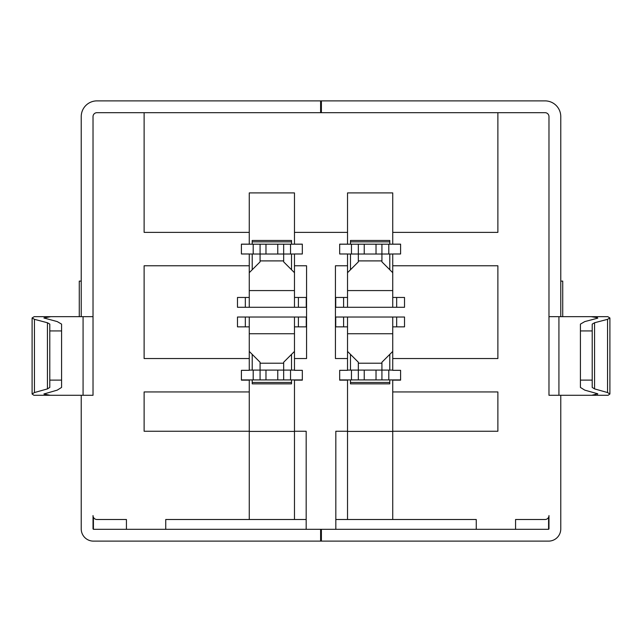 <?xml version="1.0" encoding="UTF-8"?>
<svg xmlns="http://www.w3.org/2000/svg" width="642" height="642" viewBox="0 0 642 642"><rect width="100%" height="100%" fill="white"/><g stroke="black" fill="none" stroke-linecap="round" stroke-linejoin="round"><path stroke-width="0.96" d="M392.735 519.498L476.26 519.498L476.26 529.321L335.822 529.321L335.822 519.498L392.735 519.498L392.735 380.152L400.592 380.152L400.592 370.33L392.735 370.33L392.735 351.423L381.926 362.232L381.926 370.097L392.735 370.097M347.531 519.498L347.531 380.152L339.674 380.152L339.674 370.33L347.531 370.33L347.531 358.541L335.437 358.541L335.437 265.772L347.531 265.772L347.531 272.69L358.34 261.88L358.34 254.023L347.531 254.023M392.735 358.541L497.879 358.541L497.879 265.772L392.735 265.772L392.735 253.983L400.592 253.983L400.592 244.153L392.735 244.153L392.735 192.905L347.531 192.905L347.531 244.153L339.674 244.153L339.674 253.983L347.531 253.983L347.531 265.772M392.735 391.949L497.879 391.949L497.879 431.255L392.735 431.255M548.974 528.928L548.974 515.566A3.932 3.932 0 0 1 545.042 519.498L515.566 519.498L515.566 529.321L476.26 529.321M597.485 393.715L597.485 394.268L597.774 393.795L591.755 395.287L548.974 395.287L548.974 116.611A3.932 3.932 0 0 0 545.042 112.679L497.879 112.679L497.879 232.364L392.735 232.364M347.531 431.408L392.735 431.408M347.531 431.255L335.822 431.255L335.822 519.498M294.469 326.858L306.258 326.858L306.258 317.028L294.469 317.028L294.469 370.33L302.326 370.33L302.326 380.152L294.469 380.152L294.469 431.255L306.178 431.255L306.178 519.498L165.74 519.498L165.74 529.321L126.434 529.321L126.434 519.498L96.958 519.498A3.932 3.932 0 0 1 93.026 515.566L93.026 528.928M335.822 529.321L165.74 529.321M294.469 358.541L306.563 358.541L306.563 265.772L294.469 265.772L294.469 253.983L302.326 253.983L302.326 244.153L294.469 244.153L294.469 232.364L347.531 232.364M306.178 519.498L306.178 529.321M294.469 232.364L294.469 192.905L249.265 192.905L249.265 244.153L241.408 244.153L241.408 253.983L249.265 253.983L249.265 265.772L144.121 265.772L144.121 358.541L249.265 358.541L249.265 370.33L241.408 370.33L241.408 380.152L249.265 380.152L249.265 391.949L144.121 391.949L144.121 431.255L249.265 431.255L249.265 391.949M545.042 112.679L96.958 112.679A3.932 3.932 0 0 0 93.026 116.611L93.026 316.675L93.026 116.611M562.729 316.675L562.729 281.108L560.771 281.108M392.735 351.423L392.735 317.028L404.524 317.028L396.668 317.028L396.668 326.858L404.524 326.858L404.524 317.028L404.524 326.858L392.735 326.858M392.735 265.772L392.735 307.285L404.524 307.285L404.524 297.455L392.735 297.455M347.531 272.69L347.531 307.285L335.742 307.285L335.742 297.455L335.742 307.285L343.598 307.285L343.598 297.455L335.742 297.455L347.531 297.455M392.735 333.736L347.531 333.736L347.531 358.541M347.531 333.736L347.531 317.028L335.742 317.028L335.742 326.858L347.531 326.858M249.265 232.364L144.121 232.364L144.121 112.679M249.265 519.498L249.265 431.255M294.469 519.498L294.469 431.255M79.271 316.675L79.271 281.108L81.229 281.108M249.265 431.408L294.469 431.408M249.265 358.541L249.265 317.028L237.476 317.028L237.476 326.858L249.265 326.858M294.469 265.772L294.469 307.285L306.258 307.285L306.258 297.455L294.469 297.455M249.265 265.772L249.265 307.285L237.476 307.285L237.476 297.455L237.476 307.285L245.332 307.285L245.332 297.455L237.476 297.455L249.265 297.455M291.524 382.463L291.524 383.852L252.218 383.852L252.218 382.463L291.524 382.463L291.524 379.92M294.469 351.423L283.66 362.232L283.66 370.097L294.469 370.097M249.265 351.423L260.074 362.232L260.074 363.212L283.66 363.212M249.265 370.097L260.074 370.097L260.074 363.212M294.469 317.028L249.265 317.028M298.402 317.028L306.258 317.028L306.258 326.858L298.402 326.858L298.402 317.028M237.476 317.028L245.332 317.028L245.332 326.858L237.476 326.858L237.476 317.028M253.197 370.097L253.197 379.92L260.074 379.92L260.074 370.097L283.66 370.097L283.66 379.92L302.326 379.92L302.326 370.33M290.537 370.097L290.537 379.92M277.761 370.097L277.761 379.92L283.66 379.92M265.973 370.097L265.973 379.92L277.761 379.92M260.074 379.92L265.973 379.92M241.408 370.33L241.408 379.92L253.197 379.92M252.218 354.368L252.218 370.097M252.218 379.92L252.218 382.463M291.524 370.097L291.524 354.368M389.782 382.463L389.782 383.852L350.476 383.852L350.476 382.463L389.782 382.463L389.782 379.92M347.531 351.423L358.34 362.232L358.34 363.212L381.926 363.212M347.531 370.097L358.34 370.097L358.34 363.212M392.735 317.028L347.531 317.028M335.742 317.028L343.598 317.028L343.598 326.858L335.742 326.858L335.742 317.028M351.463 370.097L351.463 379.92L358.34 379.92L358.34 370.097L381.926 370.097L381.926 379.92L400.592 379.92L400.592 370.33M388.803 370.097L388.803 379.92M376.027 370.097L376.027 379.92L381.926 379.92M364.239 370.097L364.239 379.92L376.027 379.92M358.34 379.92L364.239 379.92M339.674 370.33L339.674 379.92L351.463 379.92M350.476 354.368L350.476 370.097M350.476 379.92L350.476 382.463M389.782 370.097L389.782 354.368M350.476 241.849L350.476 240.461L389.782 240.461L389.782 241.849L350.476 241.849L350.476 244.193M392.735 272.69L381.926 261.88L381.926 260.901L358.34 260.901M392.735 254.023L381.926 254.023L381.926 260.901M347.531 307.285L392.735 307.285M404.524 307.285L396.668 307.285L396.668 297.455L404.524 297.455L404.524 307.285M388.803 254.023L388.803 244.193L381.926 244.193L381.926 254.023L358.34 254.023L358.34 244.193L339.674 244.193L339.674 253.983M351.463 254.023L351.463 244.193M364.239 254.023L364.239 244.193L358.34 244.193M376.027 254.023L376.027 244.193L364.239 244.193M381.926 244.193L376.027 244.193M400.592 253.983L400.592 244.193L388.803 244.193M389.782 269.744L389.782 254.023M389.782 244.193L389.782 241.849M350.476 254.023L350.476 269.744M252.218 241.849L252.218 240.461L291.524 240.461L291.524 241.849L252.218 241.849L252.218 244.193M249.265 272.69L260.074 261.88L260.074 254.023L249.265 254.023M294.469 272.69L283.66 261.88L283.66 260.901L260.074 260.901M294.469 254.023L283.66 254.023L283.66 260.901M249.265 307.285L294.469 307.285M306.258 307.285L298.402 307.285L298.402 297.455L306.258 297.455L306.258 307.285M290.537 254.023L290.537 244.193L283.66 244.193L283.66 254.023L260.074 254.023L260.074 244.193L241.408 244.193L241.408 253.983M253.197 254.023L253.197 244.193M265.973 254.023L265.973 244.193L260.074 244.193M277.761 254.023L277.761 244.193L265.973 244.193M283.66 244.193L277.761 244.193M302.326 253.983L302.326 244.193L290.537 244.193M291.524 269.744L291.524 254.023M291.524 244.193L291.524 241.849M252.218 254.023L252.218 269.744M43.889 317.967L57.21 321.578L61.576 324.114L61.576 387.439L57.21 390.143L43.889 394.003L50.245 395.287L93.026 395.287L93.026 316.675L50.718 316.675L43.889 317.967M50.245 395.287L33.898 395.287L32.1 394.003L32.1 317.967L34.162 316.675L50.718 316.675M61.576 330.927L49.787 330.927L49.787 380.12L61.576 380.12M81.229 395.287L81.229 528.928A12.182 12.182 0 0 0 93.419 541.118L548.581 541.118A12.182 12.182 0 0 0 560.771 528.928L560.771 395.287M560.771 316.675L560.771 116.611A15.721 15.721 0 0 0 545.042 100.882L96.958 100.882A15.721 15.721 0 0 0 81.229 116.611L81.229 316.675M597.485 318.231L597.485 317.71L591.282 316.675L548.974 316.675L548.974 116.611M126.434 529.321L93.419 529.321M320.607 529.321L320.607 541.118M320.607 100.882L320.607 112.679M321.393 112.679L321.393 100.882M548.581 529.321L515.566 529.321M321.393 541.118L321.393 529.321M32.1 394.003L34.451 392.543L47.436 388.9L49.787 387.439L49.787 380.12M49.787 330.927L49.787 324.114L47.436 322.749L34.451 319.331L32.1 317.967M597.774 393.795L584.79 390.143L580.424 387.439L580.424 380.12L592.213 380.12L592.213 387.439L594.564 388.9L607.549 392.543L609.9 394.003L608.102 395.287L591.755 395.287M591.282 316.675L607.838 316.675L609.9 317.967L607.549 319.331L594.564 322.749L592.213 324.114L592.213 330.927L580.424 330.927L580.424 324.114L584.79 321.578L597.774 318.159M580.424 380.12L580.424 330.927M592.213 380.12L592.213 330.927M294.469 333.736L249.265 333.736M347.531 290.577L392.735 290.577M249.265 290.577L294.469 290.577M93.419 517.275L93.419 528.928M548.581 528.928L548.581 517.275M83.075 316.675L83.075 395.287M558.925 395.287L558.925 316.675M44.515 317.71L44.515 318.231M44.515 393.715L44.515 394.268M607.549 319.331L607.549 392.543M34.451 392.543L34.451 319.331M594.564 322.749L594.564 388.9M47.436 388.9L47.436 322.749M609.9 394.003L609.9 317.967"/></g></svg>
